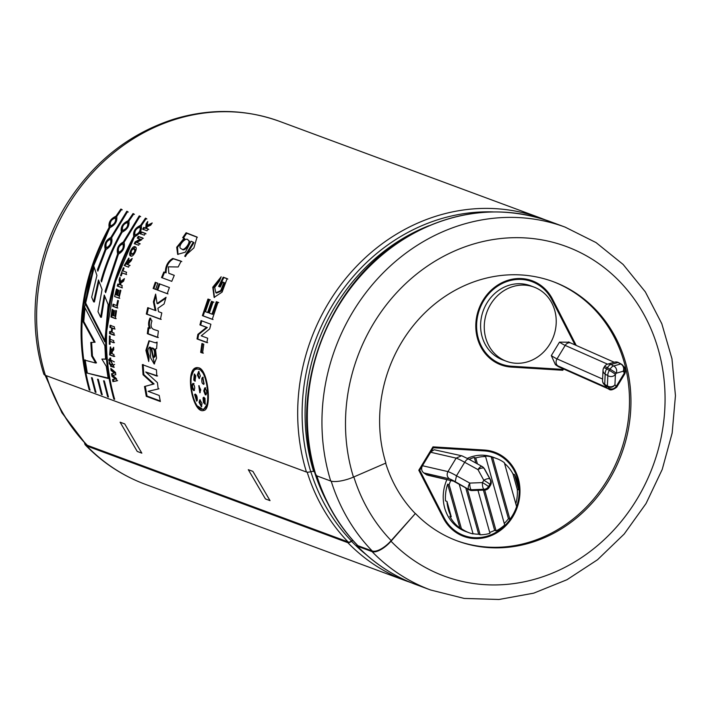<?xml version="1.0" encoding="UTF-8"?>
<svg xmlns="http://www.w3.org/2000/svg" width="711" height="711" viewBox="0 0 711 711"><rect width="100%" height="100%" fill="white"/><g stroke="black" fill="none" stroke-linecap="round" stroke-linejoin="round"><path stroke-width="1.07" d="M427.222 474.806L452.8 481L428.76 475.455A5.279 5.057 103 0 1 427.222 474.806A10.558 0.987 -148.7 0 0 426.724 474.904L423.738 472.904L449.388 478.823A10.487 0.978 -148.7 0 1 455.218 481.667L456.506 475.775L464.692 462.292L477.97 469.615A5.279 2.151 -61.1 0 1 482.129 466.496A5.279 2.151 -61.1 0 1 482.316 466.629A5.279 5.093 141.6 0 1 484.164 468.505L490.554 479.863A5.279 2.115 -28.7 0 1 490.599 479.943L484.76 469.269A5.279 5.279 0 0 0 484.244 468.505A5.279 5.093 141.6 0 1 484.262 468.522A5.279 5.093 141.6 0 1 484.706 469.189A5.279 2.115 -28.7 0 1 484.76 469.269A5.279 2.115 -28.7 0 1 484.795 469.358M453.227 480.983L469.224 489.772A5.279 5.093 -38.4 0 0 471.811 490.448A5.279 1.626 87.7 0 0 472.157 490.554L484.786 490.057A5.279 5.279 0 0 0 489.088 487.515L490.483 485.222A5.279 5.279 0 0 0 490.599 479.943A5.279 2.115 -28.7 0 1 490.652 480.058M426.724 474.904L431.133 476.006M423.738 472.904C421.472 471.002 421.045 468.602 422.458 465.723L430.893 451.858L434.217 449.752L461.919 455.831L468.851 459.208C467.82 458.631 466.434 459.653 464.692 462.292A15.766 1.475 31.3 0 0 456.142 458.133L461.555 455.742M484.262 468.522L483.72 467.838A5.279 5.093 141.6 0 1 483.72 467.838A5.279 5.279 0 0 0 482.129 466.496L468.691 459.093M449.379 478.814C447.032 476.903 446.552 474.495 447.966 471.606A15.766 1.475 -148.7 0 1 456.506 475.775L469.793 483.089A5.279 2.151 118.9 0 0 468.682 489.088A5.279 5.093 -38.4 0 0 471.269 489.763L483.889 489.266A5.279 5.093 -38.4 0 0 488.466 486.653L489.008 487.328L490.412 485.035A5.279 0.498 31.3 0 1 490.483 485.222M616.704 387.193L624.88 373.719A15.766 1.475 31.3 0 0 624.427 372.893L623.12 371.249A5.279 4.959 73.9 0 0 620.694 363.961L613.7 365.987L611.033 364.512L618.019 362.486L620.694 363.961A5.279 2.151 -61.1 0 1 621.227 364.076A5.279 2.151 -61.1 0 1 621.414 364.21A5.279 5.093 141.6 0 1 622.818 365.418L624.142 367.089L624.427 372.893L616.241 386.366A15.766 1.475 -148.7 0 1 616.704 387.193C612.918 390.055 610.207 390.65 608.598 388.97L558.411 366.68L555.424 364.681L551.309 355.607A5.279 0.498 -148.7 0 0 557.015 358.886L602.626 379.07M506.499 361.304L502.837 359.944A39.576 35.47 -69.7 0 1 483.32 310.511A39.576 35.47 -69.7 0 1 530.335 285.715L533.988 287.075A39.576 35.47 -69.7 0 1 556.189 319.479A39.576 35.47 -69.7 0 1 537.196 357.286A39.576 35.47 -69.7 0 1 506.499 361.304A39.576 35.47 -69.7 0 1 486.982 311.871A39.576 35.47 -69.7 0 1 533.988 287.075M569.058 342.222L559.495 342.133L551.309 355.607M562.828 368.707L562.419 369.373L511.476 366.218A43.975 39.407 -69.7 0 1 501.308 364.076A43.975 39.407 -69.7 0 1 479.632 309.143A43.975 39.407 -69.7 0 1 531.855 281.592A43.975 39.407 -69.7 0 1 551.86 299.687L575.021 344.906M501.308 364.076L499.851 363.525A43.975 39.407 -69.7 0 1 483.693 351.527M510.32 279.636A43.975 39.407 -69.7 0 1 530.397 281.049L531.855 281.592M418.975 469.927L419.73 470.211L422.458 465.723L447.966 471.606L456.142 458.133L430.635 452.24L433.363 447.752L484.307 450.907A43.975 39.407 -69.7 0 1 494.474 453.049A43.975 39.407 -69.7 0 1 516.159 507.983A43.975 39.407 -69.7 0 1 463.928 535.534A43.975 39.407 -69.7 0 1 443.931 517.439L419.73 470.211M432.608 447.468L433.363 447.752M459.244 484.307L473.091 533.943A39.576 35.47 -69.7 0 1 469.118 532.761A39.576 35.47 -69.7 0 1 461.377 528.611L449.13 484.68A39.576 35.47 -69.7 0 1 450.747 480.529M451.254 516.764A39.576 35.47 -69.7 0 1 446.979 501.415L451.254 516.764L449.796 516.222A39.576 35.47 110.3 0 0 459.919 528.069L461.377 528.611M459.919 528.069L447.663 484.138A39.576 35.47 110.3 0 0 445.513 500.873L446.979 501.415M469.118 532.761L465.456 531.41A39.576 35.47 -69.7 0 1 445.468 483.32A39.576 35.47 -69.7 0 1 446.881 479.641M467.376 458.364A39.576 35.47 -69.7 0 1 492.945 457.173L496.607 458.533A39.576 35.47 -69.7 0 1 504.339 462.683L516.595 506.614A39.576 35.47 -69.7 0 1 509.903 519.288L508.436 518.746A39.576 35.47 -69.7 0 1 504.25 523.465M447.663 484.138L449.13 484.68M469.18 459.359A39.576 35.47 -69.7 0 1 474.29 457.422L475.757 457.964A39.576 35.47 -69.7 0 1 485.586 456.542L484.12 456A39.576 35.47 -69.7 0 1 491.168 456.809L492.625 457.351A39.576 35.47 -69.7 0 1 496.607 458.533M504.552 463.448A39.576 35.47 -69.7 0 1 512.995 473.988L514.462 474.53A39.576 35.47 -69.7 0 1 518.746 489.888L517.279 489.337A39.576 35.47 -69.7 0 1 515.813 503.823M485.586 456.542L504.677 524.976A39.576 35.47 -69.7 0 1 496.1 530.895L494.634 530.353A39.576 35.47 -69.7 0 1 489.71 532.415M477.97 490.323L489.968 533.339A39.576 35.47 -69.7 0 1 480.138 534.752L478.672 534.21A39.576 35.47 -69.7 0 1 473.019 533.694M492.625 457.351L509.903 519.288M467.305 488.741L480.138 534.752M475.757 457.964L477.41 463.901M484.706 490.057L496.1 530.895M514.462 474.53L518.746 489.888M512.995 473.988L517.279 489.337M491.168 456.809L508.436 518.746M465.749 487.888L478.672 534.21M474.29 457.422L475.863 463.048M483.409 490.11L494.634 530.353M602.688 381.674A5.279 5.093 141.6 0 0 603.701 383.976A5.279 5.279 0 0 1 602.564 380.465A5.279 4.63 -177.4 0 0 604.714 384.402L605.177 374.146L607.852 375.621L607.39 385.877L604.714 384.402A5.279 2.151 118.9 0 0 605.105 385.193A5.279 5.093 141.6 0 1 603.701 383.976L606.883 387.433L605.105 385.193L607.781 386.66A5.279 5.093 -38.4 0 0 614.944 384.722L615.406 374.466L616.126 373.275L623.12 371.249A5.279 5.093 141.6 0 0 622.818 365.418A5.279 5.279 0 0 0 621.236 364.076L618.561 362.601A5.279 2.151 -61.1 0 1 618.739 362.734M616.241 386.366C614.322 388.944 611.949 389.601 609.123 388.348L607.781 386.66A5.279 2.151 118.9 0 1 607.39 385.877A5.279 4.63 2.6 0 0 614.944 384.722L616.241 386.366M316.279 474.975C324.838 502.277 338.605 525.776 357.58 545.479A4.577 1.866 -44.1 0 0 357.891 545.675L372.235 550.989A17.766 7.243 -44.1 0 0 391.183 540.591L415.411 513.484A138.21 123.856 110.3 0 0 457.28 540.911A138.21 123.856 110.3 0 0 621.432 454.32A138.21 123.856 110.3 0 0 553.291 281.698A138.21 123.856 110.3 0 0 534.663 276.588A138.21 123.856 110.3 0 0 412.878 326.145A138.21 123.856 110.3 0 0 385.877 463.057L353.465 477.099A17.766 5.137 162.8 0 1 330.722 481.018L316.093 475.597A5.279 1.529 162.8 0 1 315.613 475.188C286.577 388.117 330.215 277.752 410.736 234.666C456.951 209.612 503.521 205.283 550.465 221.69A193.499 173.404 -69.7 0 0 363.579 272.642A193.499 173.404 -69.7 0 0 316.093 475.597M314.609 471.855L313.649 471.5A3.519 1.013 -17.2 0 0 310.769 471.713A5.279 1.529 162.8 0 1 306.459 472.033A193.499 173.404 -69.7 0 1 353.945 269.078A193.499 173.404 -69.7 0 1 540.831 218.126L279.761 121.43A193.499 173.404 110.3 0 0 92.874 172.382A193.499 173.404 110.3 0 0 45.388 375.337L306.459 472.033M45.388 375.337A17.766 5.137 162.8 0 1 43.771 373.942C25.951 317.755 35.763 251.134 69.136 200.271C95.594 160.259 130.451 133.233 173.715 119.199C209.896 108.232 245.242 108.979 279.761 121.43M347.848 542.68L86.778 445.984L87.355 445.335L348.426 542.031M145.719 371.986L157.415 382.625L158.198 388.997L148.11 391.326L159.22 395.476L160.366 401.537L146.262 396.311L144.502 386.508L153.3 384.118L143.044 374.741L142.342 364.601L156.447 369.818L156.82 376.075L145.719 371.986L157.611 375.941M148.11 391.326L158.988 388.81M144.502 386.508L145.284 386.313L147.044 396.063L160.259 400.96M146.262 396.311L147.044 396.063M143.044 374.741L143.835 374.599L154.091 383.94L145.284 386.313M153.3 384.118L154.091 383.94M87.222 445.433A192.779 172.755 -69.7 0 1 46.188 375.63M46.366 375.692A192.619 172.613 110.3 0 0 87.329 445.308M104.828 341.849L84.876 302.904L93.745 265.941L96.918 275.441L91.692 297.207L93.621 301.864L98.482 279.956L102.064 289.51L97.994 311.649L100.633 317.239L104.241 295.029L108.17 304.575L104.828 341.849M140.04 216.171L124.078 242.344C125.145 247.348 123.27 251.276 118.453 254.12L105.637 292.701L105.095 291.297L117.653 253.827C116.382 248.726 118.257 244.797 123.279 242.051L139.24 215.868L140.04 216.171M111.654 237.741C112.72 242.744 110.845 246.673 106.028 249.517L97.842 271.167L97.389 269.789L105.228 249.223C103.957 244.122 105.832 240.194 110.854 237.447L126.816 211.265L127.616 211.567L111.654 237.741M104.375 380.972L108.428 397.022L107.628 396.729L103.593 380.776L104.375 380.972M92.252 377.843L95.994 392.419L95.194 392.125L91.479 377.648L92.252 377.843M157.566 337.485L147.328 333.69L148.084 327.727L149.541 328.269C148.146 325.247 148.297 321.852 149.977 318.057L151.958 320.919C148.643 330.633 155.807 329.362 158.384 331.05L157.566 337.485M159.148 283.733L169.387 287.52L167.236 293.679L156.998 289.884L159.148 283.733M171.76 281.352L161.53 277.557L163.859 271.984L165.361 272.535C165.396 266.021 167.858 261.319 172.755 258.44L181.118 261.168L178.168 266.972L168.347 266.838L168.827 273.282L174.284 275.344L171.76 281.352M145.719 228.098L146.137 223.832L147.737 221.503L147.213 225.369L152.225 222.952L150.679 225.2L147.035 226.818L146.83 228.515L148.155 229.004L147.017 230.782L142.644 229.155L143.782 227.387L146.359 228.569L144.431 227.849L143.293 229.617M135.223 241.811L140.227 239.136L137.303 238.061L138.281 236.354L142.653 237.972L141.596 239.811L136.699 242.451L139.552 243.509L138.627 245.242L134.255 243.624L135.223 241.811L135.908 242.211L134.939 244.015M130.78 256.022L130.593 255.942C127.402 255.302 132.921 244.433 135.392 246.948C138.227 247.659 133.233 257.764 130.78 256.022M120.47 281.583L124.416 278.623L123.572 281.227L120.674 283.227L120.914 285.138L122.239 285.626L121.652 287.662L117.279 286.044L117.866 284.009L119.804 284.72L119.11 279.903L119.981 277.192L120.47 281.583L121.226 281.805L124.078 279.672M113.058 304.201L116.648 305.534L117.688 300.406L118.426 300.673L117.004 307.89L112.667 306.29L113.058 304.201M111.369 332.099L111.645 328.011L109.921 327.371L110.098 325.274L114.462 326.891L114.293 328.989L112.382 328.278L112.107 332.375L114.018 333.086L113.911 335.174L109.538 333.557L109.645 331.468L112.169 332.099M109.618 354.896L110.312 346.924L111.823 350.096L113.68 347.261L113.724 349.759C110.907 353.634 112.551 350.541 112.062 353.758L113.884 354.434L113.991 356.513L109.618 354.896L114.791 356.398M109.094 362.361L109.814 362.628L109.983 364.308L109.263 364.041L109.094 362.361M110.827 368.387L115.511 372.44L115.831 374.679L112.862 375.444L116.453 378.643L116.844 380.865L112.907 381.594L112.525 379.514L115.262 379.15L111.947 376.208L111.565 373.746L114.355 373.124L111.094 370.449L110.827 368.387M113.493 375.275L114.284 375.07M201.24 335.832L207.683 338.223L206.883 342.586L197.018 338.934L197.854 334.366L206.519 327.344L199.933 324.909L201.026 320.599L210.891 324.252L209.709 328.909L201.24 335.832M219.406 281.121L214.713 287.377L215.851 292.745L220.686 290.683L223.929 282.498L222.685 282.036L220.286 287.013L218.615 286.391L223.192 277.166L227.12 278.623L222.116 292.097L214.109 297.394L212.767 287.217L221.183 276.775L219.406 281.121M199.036 367.871C208.367 370.369 211.994 409.598 203.853 410.443C192.45 414.735 183.749 366.876 197.516 367.614L199.036 367.871M213.158 301.917L209.292 313.124L211.976 314.12L216.322 301.66L217.993 302.282L212.26 319.31L202.395 315.657L207.968 299.038L209.638 299.651L205.452 311.702L207.621 312.502L211.487 301.304L213.158 301.917M200.68 352.372L201.906 343.537L203.799 344.24L202.573 353.074L200.68 352.372L203.373 353.118M109.823 358.122L113.982 367.347L110.578 366.263L110.356 364.201L113.493 365.267L109.983 360.193L109.823 358.122M108.97 361.028L108.827 359.339L109.547 359.606L109.69 361.295L108.97 361.028L109.77 360.886M110.054 341.378L110.045 344.435L109.298 344.16L109.441 335.939L110.178 336.214L110.089 339.289L113.716 340.631L113.68 342.72L110.054 341.378L114.48 342.666M112.107 309.338L112.845 309.614L112 315.169L112.969 315.524L113.742 310.351L114.48 310.627L113.707 315.8L114.898 316.244L115.769 310.494L116.506 310.769L115.36 318.599L110.987 316.982L112.107 309.338M116.791 295.109L118.07 290.017L118.808 290.292L117.537 295.385L118.719 295.82L120.15 290.168L120.888 290.444L118.986 298.158L114.613 296.54L116.471 289.013L117.208 289.288L115.831 294.754L117.564 295.269M125.891 274.295L122.256 272.953L121.243 275.895L120.506 275.619L123.323 267.771L124.061 268.047L122.976 270.962L126.602 272.304L125.891 274.295M131.179 260.768L127.518 264.492L129.349 265.167L128.558 267.14L124.194 265.523L128.753 258.084L128.833 261.044L132.202 258.457L131.179 260.768M144.297 235.181L139.925 233.564L141.027 231.759L145.399 233.377L144.297 235.181M191.046 241.225L185.384 252.174L177.661 254.342L176.701 247.232L184.122 238.194L182.691 237.67L186.122 232.746L197.045 237.047L193.916 247.881L184.682 256.2L193.348 242.211L191.046 241.225M153.132 288.453L155.282 282.294L157.798 283.227L155.647 289.386L153.132 288.453L156.393 289.626M158.535 311.685L161.806 312.893L160.419 319.248L146.315 314.022L147.701 307.667L155.176 310.44L153.398 301.828L155.638 294.096L157.069 303.544L166.063 297.278L164.081 303.988L157.895 308.298L158.535 311.685M150.652 347.341L149.861 347.35C147.55 348.479 147.31 351.305 149.15 355.838L148.732 361.481L145.897 350.372L148.946 340.782L155.327 342.791L157.095 342.115L156.616 348.559L155.469 349.003L156.527 358.122L154.163 363.97L150.67 357.926L149.861 347.35L149.203 347.172L150.652 347.341L154.554 363.863M98.314 379.407L102.215 394.721L101.415 394.427L97.531 379.212L98.314 379.407M116.728 216.544C117.422 221.308 115.155 225.005 109.947 227.644C81.161 280.33 74.522 334.517 90.021 390.206L89.222 389.912C73.713 334.223 80.361 280.036 109.147 227.351C108.276 222.454 110.534 218.757 115.929 216.242L120.843 209.061L121.643 209.354L116.728 216.544M121.341 231.857C120.461 226.969 122.719 223.272 128.113 220.757L133.028 213.567L133.828 213.869L128.913 221.05C129.606 225.822 127.349 229.52 122.141 232.159C113.2 247.855 106.339 264.439 101.557 281.911L101.06 280.534C105.823 263.452 112.587 247.232 121.341 231.857L122.008 232.284C113.307 247.588 106.579 263.737 101.824 280.729L101.86 280.827M134.566 236.763C105.77 289.439 99.131 343.635 114.64 399.324L113.84 399.031C98.331 343.342 104.97 289.155 133.766 236.461C132.886 231.573 135.152 227.875 140.547 225.36L145.453 218.17L146.253 218.473L141.347 225.654C142.031 230.417 139.774 234.123 134.566 236.763M84.36 306.619L104.873 345.724L105.575 359.206L101.869 359.064L106.312 366.361L108.17 378.483L86.458 372.902L84.333 360.033L95.701 363.037L91.648 356.051L90.804 342.435L94.314 342.293L82.965 321.496L84.36 306.619M348.283 542.138A192.797 172.773 -69.7 0 1 307.196 472.175M418.797 470.229L443.22 517.901A44.855 40.198 110.3 0 0 463.625 536.352A44.855 40.198 110.3 0 0 516.897 508.249A44.855 40.198 110.3 0 0 494.776 452.232A44.855 40.198 110.3 0 0 484.413 450.045L432.981 446.855L418.797 470.229M563.556 369.036L562.801 370.271L511.378 367.08A44.855 40.198 -69.7 0 1 501.006 364.894A44.855 40.198 -69.7 0 1 478.885 308.876A44.855 40.198 -69.7 0 1 532.166 280.774A44.855 40.198 -69.7 0 1 552.563 299.224L576.239 345.439M95.194 392.125L95.958 391.805M143.142 364.494L143.835 374.599M155.016 356.664L154.234 357.331L153.434 357.375L154.216 356.709C155.114 351.687 154.251 348.79 151.612 348.008L152.412 347.99C155.007 348.612 155.878 351.501 155.016 356.664L154.216 356.709M157.06 342.64L155.958 342.809M149.363 340.827L146.715 349.839L148.795 360.513M151.612 348.008L153.434 357.375M148.875 327.798L148.119 333.735L158.357 337.529M150.768 318.173C149.088 321.959 148.946 325.345 150.332 328.34L149.541 328.269M147.328 333.69L148.119 333.735M165.796 298.202L157.833 303.73L157.069 303.544M155.896 295.954L154.163 302.015L155.949 310.591L155.176 310.44M148.475 307.827L147.097 314.155L161.201 319.381M146.315 314.022L147.097 314.155M153.398 301.828L154.163 302.015M159.895 284L157.744 290.124L167.983 293.919M156.998 289.884L157.744 290.124M156.02 282.569L153.878 288.693M174.266 275.388L169.209 273.451M181.803 261.559L173.44 258.831C168.543 261.692 166.098 266.367 166.081 272.864L164.579 272.304L162.259 277.859M163.859 271.984L164.579 272.304M165.361 272.535L166.081 272.864M188.495 240.496L188.762 240.665C192.023 241.864 184.762 252.245 182.256 249.33L181.598 248.886C183.74 251.987 191.686 241.429 188.131 240.176C186.513 235.91 176.746 246.815 180.985 248.592M184.122 238.194L184.753 238.683L177.537 247.215L177.999 254.529M193.348 242.211L193.987 242.682L185.358 256.609M197.32 237.314L186.735 233.244L183.322 238.149M188.744 249.961L189.402 250.405M186.122 232.746L186.735 233.244M147.497 223.254L146.768 224.321L146.359 228.569M148.795 229.466L146.83 228.515M151.416 224.125L147.852 225.849L147.213 225.369M143.782 227.387L144.431 227.849M146.137 223.832L146.768 224.321M146.048 233.821L141.685 232.204L140.591 233.999M141.027 231.759L141.685 232.204M140.227 239.136L140.894 239.554L135.908 242.211M140.236 243.909L136.699 242.451M143.32 238.398L138.947 236.781L137.978 238.478M138.281 236.354L138.947 236.781M127.562 264.51L125.714 263.825L124.932 265.79M127.9 260.11L125.714 263.825L126.825 264.234L127.9 260.11L128.869 260.937M128.86 261.061L128.096 263.203M131.731 259.515L129.553 261.364L128.833 261.044M129.064 258.36L126.034 263.034M130.077 265.47L127.518 264.492M126.825 264.234L127.553 264.536M134.352 248.877L135.054 249.25C135.872 251.783 134.983 253.48 132.37 254.36L131.668 254.014C134.281 253.187 135.179 251.472 134.352 248.877C131.642 249.437 130.7 251.125 131.517 253.951M135.703 247.179C131.748 248.752 130.175 251.721 130.993 256.076M122.256 272.953L126.638 274.553M120.506 275.619L121.252 275.868M123.323 267.771L124.061 268.047M120.186 279.112L120.559 284.933L119.804 284.72M118.63 284.213L118.044 286.249L122.416 287.866M117.279 286.044L118.044 286.249M119.11 279.903L119.866 280.134M114.613 296.54L119.759 298.309M118.719 295.82L119.492 295.989M113.84 304.317L113.458 306.397L117.786 307.996M112.667 306.29L113.458 306.397M116.648 305.534L117.431 305.65M112.027 315.177L111.778 317.044L116.151 318.661M110.987 316.982L111.778 317.044M112.969 315.524L113.76 315.595M114.898 316.244L115.689 316.306M110.889 325.3L110.72 327.38L112.427 328.278M110.445 331.459L110.338 333.539L114.702 335.157M112.382 328.278L115.093 328.997M111.645 328.011L112.445 328.02M109.921 327.371L110.72 327.38M109.538 333.557L110.338 333.539M110.143 339.307L110.107 341.369M109.298 344.16L110.098 344.097M110.525 349.101L110.249 353.091L111.36 353.5L110.525 349.101L111.707 349.261M111.991 350.079L112.098 352.025M110.703 347.021L110.205 349.696M110.338 353.118L110.418 354.78M113.698 348.07L112.622 350.008L111.823 350.096M111.36 353.5L112.16 353.394M109.263 364.041L110.054 363.881M111.147 364.05L111.369 366.094L114.293 367.143M110.623 357.989L110.783 360.059L114.338 361.899M114.658 364.387L113.493 365.267M109.983 360.193L110.783 360.059M110.578 366.263L111.369 366.094M111.743 369.178L111.885 370.262L115.146 372.928L114.355 373.124M112.356 373.551L112.738 375.995L116.044 378.927L115.262 379.15M113.307 379.292L113.689 381.363L117.626 380.634M111.094 370.449L111.885 370.262M112.907 381.594L113.689 381.363M111.947 376.208L112.738 375.995M202.688 343.626L201.471 352.416M201.791 320.785L200.698 325.069L207.292 327.513L198.636 334.49L197.8 339.031L207.665 342.684M197.018 338.934L197.8 339.031M197.854 334.366L198.636 334.49M206.519 327.344L207.292 327.513M199.933 324.909L200.698 325.069M213.895 302.202L212.225 301.58L208.376 312.733L207.621 312.502M210.367 299.935L208.705 299.322L203.159 315.862L213.024 319.523M218.73 302.566L217.059 301.944L212.731 314.342L211.976 314.12M211.487 301.304L212.225 301.58M216.322 301.66L217.059 301.944M202.395 315.657L203.159 315.862M207.968 299.038L208.705 299.322M223.929 282.498L224.632 282.871L221.397 291.039L216.571 293.065L215.851 292.745M220.934 277.361L213.336 287.973L214.482 297.518M227.813 279.014L223.876 277.557L219.326 286.737M223.192 277.166L223.876 277.557M197.542 369.036C184.824 368.414 192.832 413.002 203.47 409.092C211.185 408.336 207.772 371.569 198.982 369.302L197.542 369.036L199.782 369.267L204.67 374.99M207.976 402.888L204.066 408.887M197.916 367.623C195.303 368.067 193.294 370.635 191.908 375.328M197.907 406.212L204.244 410.309M205.683 387.779L204.555 390.792L206.19 394.818M204.892 387.886C207.168 391.032 207.319 393.379 205.319 394.916L203.755 390.917L204.768 387.886M199.16 385.744L200.182 392.596M200.742 389.797L199.818 392.792L198.769 385.673L200.742 389.797M194.698 374.128L194.538 379.994L195.356 381.025M193.739 380.083L194.299 374.039L195.783 375.87L194.983 381.194L193.739 380.083L194.538 379.994M199.053 371.515L198.156 374.848L199.524 378.439M200.351 376.012L199.133 378.616L197.356 374.901L198.671 371.4L200.351 376.012M203.222 377.292L202.724 378.074L203.879 384.18M204.101 383.922C202.208 384.402 201.48 382.474 201.924 378.136L202.822 377.194L204.101 383.922L203.515 384.358M194.014 383.46C191.952 384.953 192.094 387.291 194.45 390.455L193.65 390.588C191.303 387.451 191.161 385.104 193.214 383.558C195.036 386.544 195.178 388.881 193.65 390.588L193.783 390.588M192.743 383.433L193.214 383.558M200.244 399.849L199.844 402.15L201.791 406.568M199.053 402.328L199.835 399.786L202.04 403.439L201.435 406.834L199.053 402.328L199.844 402.15M195.569 394.187L196.965 400.924M195.418 394.365L194.627 394.525C196.405 394.054 197.294 395.965 197.285 400.231L196.627 401.137L194.627 394.525L195.125 394.107M204.101 397.333L204.217 402.328L205.488 404.079M204.999 398.364L205.15 404.301L203.426 402.506L203.035 397.911L203.657 397.253L204.999 398.364M101.415 394.427L102.171 394.107M107.628 396.729L108.392 396.409M120.843 209.061L121.457 209.558L116.568 216.713C111.183 219.21 108.934 222.89 109.823 227.769L90.457 273.353L82.103 321.985M122.256 209.852L121.457 209.558M115.929 216.242L116.568 216.713M109.147 227.351L109.823 227.769M89.222 389.912L89.986 389.592M85.924 369.667L84.707 362.272M110.472 225.894C114.329 224.374 116.009 221.761 115.52 218.037C111.52 219.184 109.787 221.779 110.312 225.822L111.138 226.32L110.312 225.814M115.52 218.037L116.169 218.499C116.657 222.205 114.986 224.809 111.138 226.32M126.816 211.265L127.429 211.771L111.538 237.83C106.526 240.558 104.659 244.468 105.939 249.552L98.171 270.127M128.229 212.065L127.429 211.771M110.854 237.447L111.538 237.83M105.228 249.223L105.939 249.552M97.389 269.789L98.136 270.029M106.383 247.686C110.081 245.899 111.458 243.1 110.507 239.287C106.65 240.878 105.255 243.669 106.312 247.65L107.094 248.015L106.312 247.65M110.516 239.287L111.209 239.66C112.151 243.464 110.783 246.246 107.094 248.015M101.06 280.534L101.824 280.729M133.028 213.567L133.641 214.073L128.762 221.228C123.367 223.716 121.119 227.404 122.008 232.284M134.441 214.367L133.641 214.073M128.113 220.757L128.762 221.228M122.656 230.408C126.514 228.889 128.193 226.267 127.704 222.552C123.705 223.698 121.972 226.294 122.496 230.337L123.323 230.835L122.496 230.328M127.704 222.552L128.353 223.014C128.851 226.72 127.171 229.324 123.323 230.835M139.24 215.868L139.863 216.375L123.972 242.433C118.959 245.162 117.093 249.072 118.373 254.156L105.903 291.546M123.279 242.051L123.972 242.433M117.653 253.827L118.373 254.156M105.095 291.297L105.868 291.448M118.808 252.281C122.505 250.503 123.883 247.704 122.941 243.891C119.084 245.482 117.679 248.263 118.737 252.254L119.519 252.618L118.737 252.254M122.941 243.891L123.634 244.264C124.585 248.068 123.207 250.85 119.519 252.618M140.662 216.668L139.863 216.375M145.453 218.17L146.075 218.677L141.187 225.831C135.792 228.32 133.544 232.008 134.441 236.879L115.058 282.525L106.712 331.202M146.875 218.97L146.075 218.677M140.547 225.36L141.187 225.831M133.766 236.461L134.441 236.879M113.84 399.031L114.604 398.711M135.09 235.012C138.947 233.492 140.627 230.871 140.129 227.156C136.13 228.302 134.397 230.897 134.921 234.932L135.757 235.439L134.921 234.932M140.129 227.156L140.778 227.618C141.276 231.324 139.596 233.928 135.757 235.439M100.633 317.239L101.433 317.284L104.775 296.354M93.621 301.864L94.412 301.962L98.953 281.236M84.876 302.904L85.667 302.984L104.837 340.4M94.154 267.212L85.667 302.984M82.965 321.496L83.765 321.488L95.114 342.213L94.314 342.293M91.648 356.051L92.448 355.9L96.492 362.859L95.701 363.037M91.603 342.346L92.448 355.9M86.458 372.902L108.952 378.252M85.124 359.855L87.24 372.662M101.869 359.064L106.366 359.064M84.991 307.961L83.765 321.488M415.411 513.484L391.014 541.222A17.766 7.243 135.9 0 1 372.066 551.62L357.437 546.199A5.279 2.151 135.9 0 1 357.082 545.968A5.279 2.151 135.9 0 1 356.833 544.706M352.949 540.502A3.519 1.431 -44.1 0 0 351.527 541.302A5.279 2.151 135.9 0 1 347.803 542.626L348.257 542.111A4.577 1.866 -44.1 0 0 351.483 540.964A4.222 1.724 135.9 0 1 352.692 540.218M456.551 540.636A138.21 123.856 110.3 0 0 619.965 453.778A138.21 123.856 110.3 0 0 552.554 281.423M415.117 513.378A138.21 123.856 -69.7 0 1 385.655 463.154M86.733 445.939A17.766 7.243 135.9 0 1 85.533 445.166A17.766 7.243 135.9 0 1 84.6 442.997M45.122 375.23L61.875 412.718L86.28 444.757A17.766 7.243 -44.1 0 0 87.195 445.406M561.583 369.32L509.911 366.538A44.855 40.198 -69.7 0 1 500.277 364.619M531.428 280.507A44.855 40.198 -69.7 0 1 548.012 293.599M462.888 536.076A44.855 40.198 110.3 0 0 483.995 536.947M510.622 465.056A44.855 40.198 110.3 0 0 494.047 451.965M432.732 447.263L482.84 450.365A43.975 39.407 -69.7 0 1 493.007 452.507L494.474 453.049M463.928 535.534L462.461 534.992A43.975 39.407 -69.7 0 1 446.312 522.985M608.5 388.935L607.887 388.588A10.487 0.978 -148.7 0 0 609.123 388.348M561.343 369.729L562.801 370.271M484.786 490.057A5.279 1.626 87.7 0 1 484.431 489.95L471.811 490.448L471.269 489.763A5.279 1.626 87.7 0 1 469.793 483.089L482.422 482.591L483.818 480.289A5.279 0.498 31.3 0 1 489.87 484.351A5.279 5.093 141.6 0 0 490.012 479.178L484.164 468.505A5.279 2.115 -28.7 0 0 477.97 469.615L483.818 480.289A5.279 2.115 -28.7 0 1 490.012 479.178L490.554 479.863A5.279 5.093 141.6 0 1 490.412 485.035L489.87 484.351L488.466 486.653A5.279 0.498 31.3 0 0 482.422 482.591A5.279 1.626 87.7 0 0 483.889 489.266L484.431 489.95A5.279 5.093 -38.4 0 0 489.008 487.328A5.279 0.498 31.3 0 1 489.088 487.515M455.218 481.667L469.224 489.772A5.279 2.151 118.9 0 0 469.402 489.906A5.279 2.151 118.9 0 0 469.66 489.995M555.424 364.681A10.558 0.987 -148.7 0 0 557.797 365.845A5.279 4.257 -66.1 0 1 557.015 358.886L565.192 345.413L607.576 364.174M453.582 481.151A7.51 0.702 -148.7 0 0 451.183 480.334M558.411 366.68L607.878 388.579M557.797 365.845L604.012 386.295A7.51 0.702 -148.7 0 0 606.883 387.433M603.026 370.209A5.279 5.279 0 0 1 603.781 367.703A5.279 0.498 -148.7 0 1 606.679 368.938L609.354 370.413A5.279 0.498 31.3 0 1 615.406 374.466A5.279 4.63 2.6 0 1 607.852 375.621A5.279 2.151 -61.1 0 1 609.354 370.413L610.082 369.213A5.279 0.498 31.3 0 1 616.126 373.275A5.279 4.959 73.9 0 0 613.7 365.987A5.279 2.151 118.9 0 0 610.082 369.213L607.407 367.738A5.279 0.498 -148.7 0 0 604.51 366.512A5.279 5.279 0 0 1 607.55 364.183A5.279 4.959 -106.1 0 1 611.033 364.512A5.279 2.151 118.9 0 0 607.407 367.738L606.679 368.938A5.279 2.151 -61.1 0 0 605.177 374.146A5.279 4.63 -177.4 0 1 603.026 370.209L602.564 380.465M614.544 362.157A5.279 5.279 0 0 1 618.561 362.601A5.279 2.151 -61.1 0 0 618.019 362.486A5.279 4.959 -106.1 0 0 614.544 362.157L607.55 364.183M614.215 362.255L570.835 343.049A5.279 4.257 113.9 0 0 565.192 345.413A5.279 0.498 31.3 0 1 559.495 342.133M86.76 445.957A193.499 173.404 110.3 0 0 145.355 484.333C122.639 475.846 102.695 462.799 85.533 445.166M411.269 582.727L406.416 581.02A193.499 173.404 -69.7 0 1 347.83 542.653M120.106 422.201L137.241 451.449L141.845 453.156L124.709 423.907L120.106 422.201M248.299 469.678L265.434 498.926L270.029 500.633L252.894 471.384L248.299 469.678M181.598 248.886L182.256 249.33M131.668 254.014L132.37 254.36M198.982 369.302L199.782 369.267M203.755 390.917L204.555 390.792M197.356 374.901L198.156 374.848M201.924 378.136L202.724 378.074M203.426 402.506L204.217 402.328M203.035 397.911L203.826 397.76M357.082 545.968C374.03 563.37 393.69 576.248 416.051 584.593A193.499 173.404 -69.7 0 1 357.437 546.199M351.527 541.302A190.735 170.924 110.3 0 0 366.112 554.607M493.034 211.914A190.735 170.924 110.3 0 0 310.769 471.713M313.649 471.5A188.895 169.28 -69.7 0 1 428.857 225.734M372.066 551.62A193.499 173.404 110.3 0 0 430.688 590.014L416.051 584.593M430.688 590.014L464.221 598.431L499.033 599.48L533.73 593.152L566.978 579.723L597.516 559.753L624.196 534.023L646.041 503.53L662.225 469.429L672.162 433.008L675.45 395.645L671.966 358.744L661.799 323.701L645.321 291.857L623.12 264.448L596.031 242.575L565.094 227.111A193.499 173.404 110.3 0 0 378.208 278.063A193.499 173.404 110.3 0 0 330.722 481.018M391.014 541.222A175.733 157.478 110.3 0 0 650.832 471.491A175.733 157.478 110.3 0 0 513.929 237.696A175.733 157.478 110.3 0 0 353.465 477.099M351.483 540.964A190.397 170.631 -69.7 0 1 310.867 471.686M327.54 502.97A188.193 168.649 -69.7 0 1 314.431 471.784M357.891 545.675A192.797 172.773 -69.7 0 1 316.875 475.881M372.235 550.989A192.797 172.773 -69.7 0 1 331.202 481.169M391.183 540.591A175.022 156.847 -69.7 0 1 353.847 476.939M442.766 517.013L443.931 517.439M482.84 450.365L484.307 450.907M509.911 366.538L511.378 367.08M551.38 298.78L552.563 299.224M453.831 481.32L469.402 489.906A5.279 5.279 0 0 0 472.157 490.554M603.781 367.703L604.51 366.512M568.533 341.911L570.835 343.049M406.416 581.02L145.355 484.333M156.127 342.809L155.327 342.791M169.538 273.611L168.827 273.282M188.122 240.185L188.762 240.665M203.462 409.056L204.253 408.843M540.831 218.126L545.621 219.983M565.094 227.111L550.465 221.69M623.849 366.752C625.618 367.791 625.964 370.111 624.88 373.719"/></g></svg>
